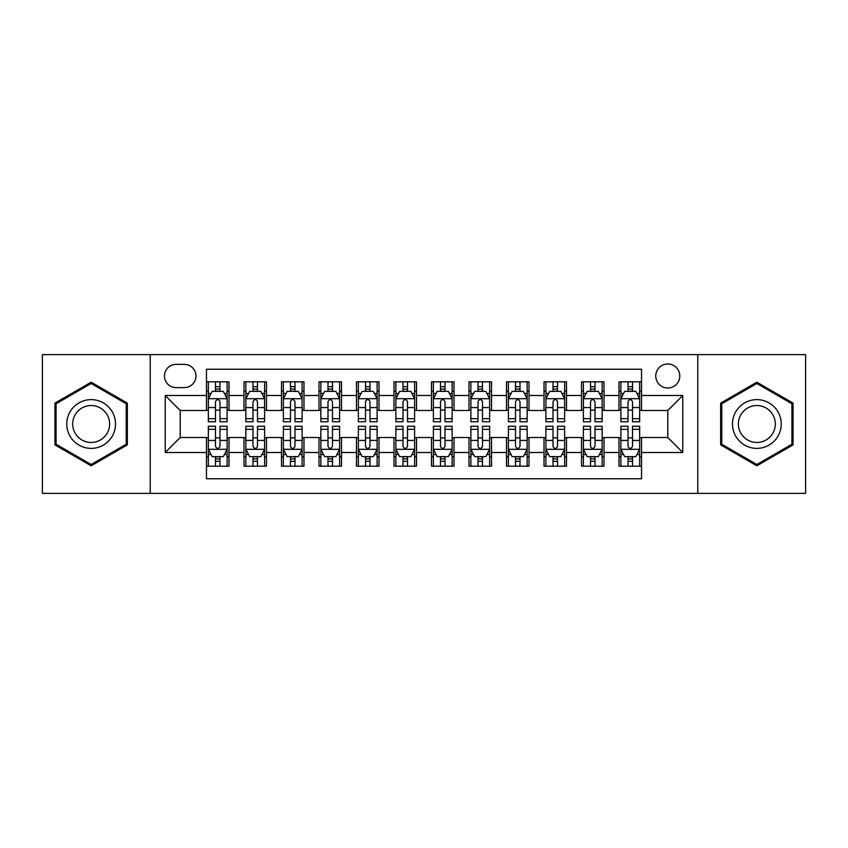 <?xml version="1.0" encoding="UTF-8"?>
<svg xmlns="http://www.w3.org/2000/svg" width="848" height="848" viewBox="0 0 848 848"><rect width="100%" height="100%" fill="white"/><g stroke="black" fill="none" stroke-linecap="round" stroke-linejoin="round"><path stroke-width="1.27" d="M667.779 363.993A11.999 11.999 0 0 0 655.769 375.993A11.999 11.999 0 0 0 667.779 387.992A11.999 11.999 0 0 0 679.778 375.993A11.999 11.999 0 0 0 667.779 363.993M697.777 493.377L805.6 493.377L805.6 354.623L697.777 354.623L697.777 493.377L150.223 493.377L150.223 354.623L42.4 354.623L42.4 493.377L150.223 493.377M641.523 381.812L619.019 381.812L619.019 395.497L604.02 395.497L604.02 410.496L619.019 410.496L619.019 395.497M604.02 395.497L604.02 381.812L581.516 381.812L581.516 395.497L566.517 395.497L566.517 410.496L581.516 410.496L581.516 395.497M566.517 395.497L566.517 381.812L544.013 381.812L544.013 395.497L529.014 395.497L529.014 410.496L544.013 410.496L544.013 395.497M529.014 395.497L529.014 381.812L506.51 381.812L506.51 395.497L491.511 395.497L491.511 410.496L506.51 410.496L506.51 395.497M491.511 395.497L491.511 381.812L469.008 381.812L469.008 395.497L453.998 395.497L453.998 410.496L469.008 410.496L469.008 395.497M453.998 395.497L453.998 381.812L431.505 381.812L431.505 395.497L416.495 395.497L416.495 410.496L431.505 410.496L431.505 395.497M416.495 395.497L416.495 381.812L394.002 381.812L394.002 395.497L378.992 395.497L378.992 410.496L394.002 410.496L394.002 395.497M378.992 395.497L378.992 381.812L356.489 381.812L356.489 395.497L341.49 395.497L341.49 410.496L356.489 410.496L356.489 395.497M341.49 395.497L341.49 381.812L318.986 381.812L318.986 395.497L303.987 395.497L303.987 410.496L318.986 410.496L318.986 395.497M303.987 395.497L303.987 381.812L281.483 381.812L281.483 395.497L266.484 395.497L266.484 410.496L281.483 410.496L281.483 395.497M266.484 395.497L266.484 381.812L243.98 381.812L243.98 410.496L228.981 410.496L228.981 381.812L206.477 381.812M206.477 466.188L228.981 466.188L228.981 437.504L243.98 437.504L243.98 466.188L266.484 466.188L266.484 437.504L281.483 437.504L281.483 452.503L266.484 452.503M281.483 452.503L281.483 466.188L303.987 466.188L303.987 437.504L318.986 437.504L318.986 452.503L303.987 452.503M318.986 452.503L318.986 466.188L341.49 466.188L341.49 437.504L356.489 437.504L356.489 452.503L341.49 452.503M356.489 452.503L356.489 466.188L378.992 466.188L378.992 437.504L394.002 437.504L394.002 452.503L378.992 452.503M394.002 452.503L394.002 466.188L416.495 466.188L416.495 437.504L431.505 437.504L431.505 452.503L416.495 452.503M431.505 452.503L431.505 466.188L453.998 466.188L453.998 437.504L469.008 437.504L469.008 452.503L453.998 452.503M469.008 452.503L469.008 466.188L491.511 466.188L491.511 437.504L506.51 437.504L506.51 452.503L491.511 452.503M506.51 452.503L506.51 466.188L529.014 466.188L529.014 437.504L544.013 437.504L544.013 452.503L529.014 452.503M544.013 452.503L544.013 466.188L566.517 466.188L566.517 437.504L581.516 437.504L581.516 452.503L566.517 452.503M581.516 452.503L581.516 466.188L604.02 466.188L604.02 437.504L619.019 437.504L619.019 452.503L604.02 452.503M176.098 387.621L184.355 387.621A11.628 11.628 0 0 0 195.973 375.993A11.628 11.628 0 0 0 184.355 364.364L176.098 364.364A11.628 11.628 0 0 0 164.47 375.993A11.628 11.628 0 0 0 176.098 387.621M697.777 354.623L150.223 354.623M641.523 395.497L641.523 369.24L206.477 369.24L206.477 410.496L180.221 410.496L180.221 437.504L206.477 437.504L206.477 478.76L641.523 478.76L641.523 437.504L667.779 437.504L667.779 410.496L641.523 410.496L641.523 395.497L682.778 395.497L682.778 452.503L641.523 452.503M206.477 452.503L165.222 452.503L165.222 395.497L206.477 395.497M619.019 452.503L619.019 466.188L641.523 466.188M206.477 391.182L208.354 391.182M215.477 391.182L219.982 391.182M227.105 391.182L228.981 391.182M206.477 410.125L208.354 410.125M215.477 410.125L219.982 410.125M227.105 410.125L228.981 410.125M206.477 437.875L208.354 437.875M215.477 437.875L219.982 437.875M227.105 437.875L228.981 437.875M206.477 456.818L208.354 456.818M215.477 456.818L219.982 456.818M227.105 456.818L228.981 456.818M243.98 410.125L245.856 410.125M252.98 410.125L257.485 410.125M264.608 410.125L266.484 410.125M243.98 391.182L245.856 391.182M252.98 391.182L257.485 391.182M264.608 391.182L266.484 391.182M243.98 437.875L245.856 437.875M252.98 437.875L257.485 437.875M264.608 437.875L266.484 437.875M243.98 456.818L245.856 456.818M252.98 456.818L257.485 456.818M264.608 456.818L266.484 456.818M281.483 437.875L283.359 437.875M290.482 437.875L294.987 437.875M302.111 437.875L303.987 437.875M281.483 456.818L283.359 456.818M290.482 456.818L294.987 456.818M302.111 456.818L303.987 456.818M281.483 391.182L283.359 391.182M290.482 391.182L294.987 391.182M302.111 391.182L303.987 391.182M281.483 410.125L283.359 410.125M290.482 410.125L294.987 410.125M302.111 410.125L303.987 410.125M318.986 437.875L320.862 437.875M327.996 437.875L332.49 437.875M339.613 437.875L341.49 437.875M318.986 456.818L320.862 456.818M327.996 456.818L332.49 456.818M339.613 456.818L341.49 456.818M318.986 391.182L320.862 391.182M327.996 391.182L332.49 391.182M339.613 391.182L341.49 391.182M318.986 410.125L320.862 410.125M327.996 410.125L332.49 410.125M339.613 410.125L341.49 410.125M356.489 437.875L358.365 437.875M365.499 437.875L369.993 437.875M377.116 437.875L378.992 437.875M356.489 456.818L358.365 456.818M365.499 456.818L369.993 456.818M377.116 456.818L378.992 456.818M356.489 391.182L358.365 391.182M365.499 391.182L369.993 391.182M377.116 391.182L378.992 391.182M356.489 410.125L358.365 410.125M365.499 410.125L369.993 410.125M377.116 410.125L378.992 410.125M394.002 437.875L395.868 437.875M403.001 437.875L407.496 437.875M414.619 437.875L416.495 437.875M394.002 456.818L395.868 456.818M403.001 456.818L407.496 456.818M414.619 456.818L416.495 456.818M394.002 391.182L395.868 391.182M403.001 391.182L407.496 391.182M414.619 391.182L416.495 391.182M394.002 410.125L395.868 410.125M403.001 410.125L407.496 410.125M414.619 410.125L416.495 410.125M431.505 437.875L433.381 437.875M440.504 437.875L444.999 437.875M452.132 437.875L453.998 437.875M431.505 456.818L433.381 456.818M440.504 456.818L444.999 456.818M452.132 456.818L453.998 456.818M431.505 391.182L433.381 391.182M440.504 391.182L444.999 391.182M452.132 391.182L453.998 391.182M431.505 410.125L433.381 410.125M440.504 410.125L444.999 410.125M452.132 410.125L453.998 410.125M469.008 437.875L470.884 437.875M478.007 437.875L482.501 437.875M489.635 437.875L491.511 437.875M469.008 456.818L470.884 456.818M478.007 456.818L482.501 456.818M489.635 456.818L491.511 456.818M469.008 391.182L470.884 391.182M478.007 391.182L482.501 391.182M489.635 391.182L491.511 391.182M469.008 410.125L470.884 410.125M478.007 410.125L482.501 410.125M489.635 410.125L491.511 410.125M506.51 437.875L508.387 437.875M515.51 437.875L520.004 437.875M527.138 437.875L529.014 437.875M506.51 456.818L508.387 456.818M515.51 456.818L520.004 456.818M527.138 456.818L529.014 456.818M506.51 391.182L508.387 391.182M515.51 391.182L520.004 391.182M527.138 391.182L529.014 391.182M506.51 410.125L508.387 410.125M515.51 410.125L520.004 410.125M527.138 410.125L529.014 410.125M544.013 437.875L545.889 437.875M553.013 437.875L557.518 437.875M564.641 437.875L566.517 437.875M544.013 456.818L545.889 456.818M553.013 456.818L557.518 456.818M564.641 456.818L566.517 456.818M544.013 391.182L545.889 391.182M553.013 391.182L557.518 391.182M564.641 391.182L566.517 391.182M544.013 410.125L545.889 410.125M553.013 410.125L557.518 410.125M564.641 410.125L566.517 410.125M581.516 437.875L583.392 437.875M590.515 437.875L595.02 437.875M602.144 437.875L604.02 437.875M581.516 456.818L583.392 456.818M590.515 456.818L595.02 456.818M602.144 456.818L604.02 456.818M581.516 391.182L583.392 391.182M590.515 391.182L595.02 391.182M602.144 391.182L604.02 391.182M581.516 410.125L583.392 410.125M590.515 410.125L595.02 410.125M602.144 410.125L604.02 410.125M619.019 437.875L620.895 437.875M628.018 437.875L632.523 437.875M639.646 437.875L641.523 437.875M619.019 456.818L620.895 456.818M628.018 456.818L632.523 456.818M639.646 456.818L641.523 456.818M619.019 391.182L620.895 391.182M628.018 391.182L632.523 391.182M639.646 391.182L641.523 391.182M619.019 410.125L620.895 410.125M628.018 410.125L632.523 410.125M639.646 410.125L641.523 410.125M180.221 410.496L165.222 395.497M180.221 437.504L165.222 452.503M682.778 395.497L667.779 410.496M682.778 452.503L667.779 437.504M91.16 465.785L127.348 444.893L127.348 403.107L91.16 382.215L54.961 403.107L54.961 444.893L91.16 465.785M793.039 403.107L756.84 382.215L720.652 403.107L720.652 444.893L756.84 465.785L793.039 444.893L793.039 403.107M219.982 386.688L215.477 386.688M227.105 418.689L219.982 418.689L219.982 421.753L227.105 421.753L227.105 398.867L223.353 391.373L212.106 391.373L208.354 398.867L208.354 421.753L215.477 421.753L215.477 418.689L208.354 418.689M208.354 398.867L208.354 381.812M227.105 398.867L227.105 381.812M215.477 391.373L215.477 381.812M219.982 381.812L219.982 391.373M219.982 418.689L219.982 401.687C218.477 398.793 216.982 398.793 215.477 401.687L215.477 418.689M215.477 461.312L219.982 461.312M208.354 429.311L215.477 429.311L215.477 426.247L208.354 426.247L208.354 449.133L212.106 456.627L223.353 456.627L227.105 449.133L227.105 426.247L219.982 426.247L219.982 429.311L227.105 429.311M227.105 449.133L227.105 466.188M208.354 449.133L208.354 466.188M219.982 456.627L219.982 466.188M215.477 466.188L215.477 456.627M215.477 429.311L215.477 446.313C216.982 449.207 218.477 449.207 219.982 446.313L219.982 429.311M91.16 399.62A24.38 24.38 0 0 0 66.78 424A24.38 24.38 0 0 0 91.16 448.38A24.38 24.38 0 0 0 115.529 424A24.38 24.38 0 0 0 91.16 399.62M91.16 405.545A18.455 18.455 0 0 0 72.695 424A18.455 18.455 0 0 0 91.16 442.455A18.455 18.455 0 0 0 109.615 424A18.455 18.455 0 0 0 91.16 405.545M126.225 444.246L91.16 464.492L56.085 444.246L56.085 403.754L91.16 383.508L126.225 403.754L126.225 444.246M735.735 411.81A24.38 24.38 0 0 0 744.661 445.115A24.38 24.38 0 0 0 777.955 436.19A24.38 24.38 0 0 0 769.03 402.885A24.38 24.38 0 0 0 735.735 411.81M740.866 414.767A18.455 18.455 0 0 0 747.618 439.985A18.455 18.455 0 0 0 772.825 433.233A18.455 18.455 0 0 0 766.073 408.015A18.455 18.455 0 0 0 740.866 414.767M791.915 403.754L791.915 444.246L756.84 464.492L721.775 444.246L721.775 403.754L756.84 383.508L791.915 403.754M257.485 386.688L252.98 386.688M264.608 418.689L257.485 418.689L257.485 421.753L264.608 421.753L264.608 398.867L260.855 391.373L249.609 391.373L245.856 398.867L245.856 421.753L252.98 421.753L252.98 418.689L245.856 418.689M245.856 398.867L245.856 381.812M264.608 398.867L264.608 381.812M252.98 391.373L252.98 381.812M257.485 381.812L257.485 391.373M257.485 418.689L257.485 401.687C255.99 398.793 254.485 398.793 252.98 401.687L252.98 418.689M294.987 386.688L290.482 386.688M302.111 418.689L294.987 418.689L294.987 421.753L302.111 421.753L302.111 398.867L298.358 391.373L287.112 391.373L283.359 398.867L283.359 421.753L290.482 421.753L290.482 418.689L283.359 418.689M283.359 398.867L283.359 381.812M302.111 398.867L302.111 381.812M290.482 391.373L290.482 381.812M294.987 381.812L294.987 391.373M294.987 418.689L294.987 401.687C293.493 398.793 291.988 398.793 290.482 401.687L290.482 418.689M332.49 386.688L327.996 386.688M339.613 418.689L332.49 418.689L332.49 421.753L339.613 421.753L339.613 398.867L335.872 391.373L324.614 391.373L320.862 398.867L320.862 421.753L327.996 421.753L327.996 418.689L320.862 418.689M320.862 398.867L320.862 381.812M339.613 398.867L339.613 381.812M327.996 391.373L327.996 381.812M332.49 381.812L332.49 391.373M332.49 418.689L332.49 401.687C330.996 398.793 329.49 398.793 327.996 401.687L327.996 418.689M369.993 386.688L365.499 386.688M377.116 418.689L369.993 418.689L369.993 421.753L377.116 421.753L377.116 398.867L373.374 391.373L362.117 391.373L358.365 398.867L358.365 421.753L365.499 421.753L365.499 418.689L358.365 418.689M358.365 398.867L358.365 381.812M377.116 398.867L377.116 381.812M365.499 391.373L365.499 381.812M369.993 381.812L369.993 391.373M369.993 418.689L369.993 401.687C368.498 398.793 366.993 398.793 365.499 401.687L365.499 418.689M252.98 461.312L257.485 461.312M245.856 429.311L252.98 429.311L252.98 426.247L245.856 426.247L245.856 449.133L249.609 456.627L260.855 456.627L264.608 449.133L264.608 426.247L257.485 426.247L257.485 429.311L264.608 429.311M264.608 449.133L264.608 466.188M245.856 449.133L245.856 466.188M257.485 456.627L257.485 466.188M252.98 466.188L252.98 456.627M252.98 429.311L252.98 446.313C254.485 449.207 255.979 449.207 257.485 446.313L257.485 429.311M290.482 461.312L294.987 461.312M283.359 429.311L290.482 429.311L290.482 426.247L283.359 426.247L283.359 449.133L287.112 456.627L298.358 456.627L302.111 449.133L302.111 426.247L294.987 426.247L294.987 429.311L302.111 429.311M302.111 449.133L302.111 466.188M283.359 449.133L283.359 466.188M294.987 456.627L294.987 466.188M290.482 466.188L290.482 456.627M290.482 429.311L290.482 446.313C291.988 449.207 293.482 449.207 294.987 446.313L294.987 429.311M327.996 461.312L332.49 461.312M320.862 429.311L327.996 429.311L327.996 426.247L320.862 426.247L320.862 449.133L324.614 456.627L335.872 456.627L339.613 449.133L339.613 426.247L332.49 426.247L332.49 429.311L339.613 429.311M339.613 449.133L339.613 466.188M320.862 449.133L320.862 466.188M332.49 456.627L332.49 466.188M327.996 466.188L327.996 456.627M327.996 429.311L327.996 446.313C329.49 449.207 330.985 449.207 332.49 446.313L332.49 429.311M365.499 461.312L369.993 461.312M358.365 429.311L365.499 429.311L365.499 426.247L358.365 426.247L358.365 449.133L362.117 456.627L373.374 456.627L377.116 449.133L377.116 426.247L369.993 426.247L369.993 429.311L377.116 429.311M377.116 449.133L377.116 466.188M358.365 449.133L358.365 466.188M369.993 456.627L369.993 466.188M365.499 466.188L365.499 456.627M365.499 429.311L365.499 446.313C366.993 449.207 368.488 449.207 369.993 446.313L369.993 429.311M407.496 386.688L403.001 386.688M414.619 418.689L407.496 418.689L407.496 421.753L414.619 421.753L414.619 398.867L410.877 391.373L399.62 391.373L395.868 398.867L395.868 421.753L403.001 421.753L403.001 418.689L395.868 418.689M395.868 398.867L395.868 381.812M414.619 398.867L414.619 381.812M403.001 391.373L403.001 381.812M407.496 381.812L407.496 391.373M407.496 418.689L407.496 401.687C406.001 398.793 404.496 398.793 403.001 401.687L403.001 418.689M403.001 461.312L407.496 461.312M395.868 429.311L403.001 429.311L403.001 426.247L395.868 426.247L395.868 449.133L399.62 456.627L410.877 456.627L414.619 449.133L414.619 426.247L407.496 426.247L407.496 429.311L414.619 429.311M414.619 449.133L414.619 466.188M395.868 449.133L395.868 466.188M407.496 456.627L407.496 466.188M403.001 466.188L403.001 456.627M403.001 429.311L403.001 446.313C404.496 449.207 406.001 449.207 407.496 446.313L407.496 429.311M444.999 386.688L440.504 386.688M452.132 418.689L444.999 418.689L444.999 421.753L452.132 421.753L452.132 398.867L448.38 391.373L437.123 391.373L433.381 398.867L433.381 421.753L440.504 421.753L440.504 418.689L433.381 418.689M433.381 398.867L433.381 381.812M452.132 398.867L452.132 381.812M440.504 391.373L440.504 381.812M444.999 381.812L444.999 391.373M444.999 418.689L444.999 401.687C443.504 398.793 441.999 398.793 440.504 401.687L440.504 418.689M440.504 461.312L444.999 461.312M433.381 429.311L440.504 429.311L440.504 426.247L433.381 426.247L433.381 449.133L437.123 456.627L448.38 456.627L452.132 449.133L452.132 426.247L444.999 426.247L444.999 429.311L452.132 429.311M452.132 449.133L452.132 466.188M433.381 449.133L433.381 466.188M444.999 456.627L444.999 466.188M440.504 466.188L440.504 456.627M440.504 429.311L440.504 446.313C441.999 449.207 443.504 449.207 444.999 446.313L444.999 429.311M482.501 386.688L478.007 386.688M489.635 418.689L482.501 418.689L482.501 421.753L489.635 421.753L489.635 398.867L485.883 391.373L474.626 391.373L470.884 398.867L470.884 421.753L478.007 421.753L478.007 418.689L470.884 418.689M470.884 398.867L470.884 381.812M489.635 398.867L489.635 381.812M478.007 391.373L478.007 381.812M482.501 381.812L482.501 391.373M482.501 418.689L482.501 401.687C481.007 398.793 479.512 398.793 478.007 401.687L478.007 418.689M478.007 461.312L482.501 461.312M470.884 429.311L478.007 429.311L478.007 426.247L470.884 426.247L470.884 449.133L474.626 456.627L485.883 456.627L489.635 449.133L489.635 426.247L482.501 426.247L482.501 429.311L489.635 429.311M489.635 449.133L489.635 466.188M470.884 449.133L470.884 466.188M482.501 456.627L482.501 466.188M478.007 466.188L478.007 456.627M478.007 429.311L478.007 446.313C479.502 449.207 481.007 449.207 482.501 446.313L482.501 429.311M520.004 386.688L515.51 386.688M527.138 418.689L520.004 418.689L520.004 421.753L527.138 421.753L527.138 398.867L523.386 391.373L512.128 391.373L508.387 398.867L508.387 421.753L515.51 421.753L515.51 418.689L508.387 418.689M508.387 398.867L508.387 381.812M527.138 398.867L527.138 381.812M515.51 391.373L515.51 381.812M520.004 381.812L520.004 391.373M520.004 418.689L520.004 401.687C518.51 398.793 517.015 398.793 515.51 401.687L515.51 418.689M515.51 461.312L520.004 461.312M508.387 429.311L515.51 429.311L515.51 426.247L508.387 426.247L508.387 449.133L512.128 456.627L523.386 456.627L527.138 449.133L527.138 426.247L520.004 426.247L520.004 429.311L527.138 429.311M527.138 449.133L527.138 466.188M508.387 449.133L508.387 466.188M520.004 456.627L520.004 466.188M515.51 466.188L515.51 456.627M515.51 429.311L515.51 446.313C517.004 449.207 518.51 449.207 520.004 446.313L520.004 429.311M557.518 386.688L553.013 386.688M564.641 418.689L557.518 418.689L557.518 421.753L564.641 421.753L564.641 398.867L560.888 391.373L549.642 391.373L545.889 398.867L545.889 421.753L553.013 421.753L553.013 418.689L545.889 418.689M545.889 398.867L545.889 381.812M564.641 398.867L564.641 381.812M553.013 391.373L553.013 381.812M557.518 381.812L557.518 391.373M557.518 418.689L557.518 401.687C556.012 398.793 554.518 398.793 553.013 401.687L553.013 418.689M553.013 461.312L557.518 461.312M545.889 429.311L553.013 429.311L553.013 426.247L545.889 426.247L545.889 449.133L549.642 456.627L560.888 456.627L564.641 449.133L564.641 426.247L557.518 426.247L557.518 429.311L564.641 429.311M564.641 449.133L564.641 466.188M545.889 449.133L545.889 466.188M557.518 456.627L557.518 466.188M553.013 466.188L553.013 456.627M553.013 429.311L553.013 446.313C554.507 449.207 556.012 449.207 557.518 446.313L557.518 429.311M595.02 386.688L590.515 386.688M602.144 418.689L595.02 418.689L595.02 421.753L602.144 421.753L602.144 398.867L598.391 391.373L587.145 391.373L583.392 398.867L583.392 421.753L590.515 421.753L590.515 418.689L583.392 418.689M583.392 398.867L583.392 381.812M602.144 398.867L602.144 381.812M590.515 391.373L590.515 381.812M595.02 381.812L595.02 391.373M595.02 418.689L595.02 401.687C593.515 398.793 592.021 398.793 590.515 401.687L590.515 418.689M590.515 461.312L595.02 461.312M583.392 429.311L590.515 429.311L590.515 426.247L583.392 426.247L583.392 449.133L587.145 456.627L598.391 456.627L602.144 449.133L602.144 426.247L595.02 426.247L595.02 429.311L602.144 429.311M602.144 449.133L602.144 466.188M583.392 449.133L583.392 466.188M595.02 456.627L595.02 466.188M590.515 466.188L590.515 456.627M590.515 429.311L590.515 446.313C592.01 449.207 593.515 449.207 595.02 446.313L595.02 429.311M632.523 386.688L628.018 386.688M639.646 418.689L632.523 418.689L632.523 421.753L639.646 421.753L639.646 398.867L635.894 391.373L624.647 391.373L620.895 398.867L620.895 421.753L628.018 421.753L628.018 418.689L620.895 418.689M620.895 398.867L620.895 381.812M639.646 398.867L639.646 381.812M628.018 391.373L628.018 381.812M632.523 381.812L632.523 391.373M632.523 418.689L632.523 401.687C631.018 398.793 629.523 398.793 628.018 401.687L628.018 418.689M628.018 461.312L632.523 461.312M620.895 429.311L628.018 429.311L628.018 426.247L620.895 426.247L620.895 449.133L624.647 456.627L635.894 456.627L639.646 449.133L639.646 426.247L632.523 426.247L632.523 429.311L639.646 429.311M639.646 449.133L639.646 466.188M620.895 449.133L620.895 466.188M632.523 456.627L632.523 466.188M628.018 466.188L628.018 456.627M628.018 429.311L628.018 446.313C629.523 449.207 631.018 449.207 632.523 446.313L632.523 429.311M243.98 452.503L228.981 452.503M243.98 395.497L228.981 395.497M227.01 398.687L208.449 398.687M208.354 393.44L211.067 393.44M224.391 393.44L227.105 393.44M215.477 407.57L208.354 407.57M227.105 407.57L219.982 407.57M219.982 389.073L215.477 389.073M208.449 449.313L227.01 449.313M227.105 454.56L224.391 454.56M211.067 454.56L208.354 454.56M219.982 440.43L227.105 440.43M208.354 440.43L215.477 440.43M215.477 458.927L219.982 458.927M264.512 398.687L245.952 398.687M245.856 393.44L248.581 393.44M261.894 393.44L264.608 393.44M252.98 407.57L245.856 407.57M264.608 407.57L257.485 407.57M257.485 389.073L252.98 389.073M302.015 398.687L283.455 398.687M283.359 393.44L286.083 393.44M299.397 393.44L302.111 393.44M290.482 407.57L283.359 407.57M302.111 407.57L294.987 407.57M294.987 389.073L290.482 389.073M339.518 398.687L320.957 398.687M320.862 393.44L323.586 393.44M336.9 393.44L339.613 393.44M327.996 407.57L320.862 407.57M339.613 407.57L332.49 407.57M332.49 389.073L327.996 389.073M377.031 398.687L358.46 398.687M358.365 393.44L361.089 393.44M374.403 393.44L377.116 393.44M365.499 407.57L358.365 407.57M377.116 407.57L369.993 407.57M369.993 389.073L365.499 389.073M245.952 449.313L264.512 449.313M264.608 454.56L261.894 454.56M248.581 454.56L245.856 454.56M257.485 440.43L264.608 440.43M245.856 440.43L252.98 440.43M252.98 458.927L257.485 458.927M283.455 449.313L302.015 449.313M302.111 454.56L299.397 454.56M286.083 454.56L283.359 454.56M294.987 440.43L302.111 440.43M283.359 440.43L290.482 440.43M290.482 458.927L294.987 458.927M320.957 449.313L339.518 449.313M339.613 454.56L336.9 454.56M323.586 454.56L320.862 454.56M332.49 440.43L339.613 440.43M320.862 440.43L327.996 440.43M327.996 458.927L332.49 458.927M358.46 449.313L377.031 449.313M377.116 454.56L374.403 454.56M361.089 454.56L358.365 454.56M369.993 440.43L377.116 440.43M358.365 440.43L365.499 440.43M365.499 458.927L369.993 458.927M414.534 398.687L395.963 398.687M395.868 393.44L398.592 393.44M411.905 393.44L414.619 393.44M403.001 407.57L395.868 407.57M414.619 407.57L407.496 407.57M407.496 389.073L403.001 389.073M395.963 449.313L414.534 449.313M414.619 454.56L411.905 454.56M398.592 454.56L395.868 454.56M407.496 440.43L414.619 440.43M395.868 440.43L403.001 440.43M403.001 458.927L407.496 458.927M452.037 398.687L433.466 398.687M433.381 393.44L436.095 393.44M449.408 393.44L452.132 393.44M440.504 407.57L433.381 407.57M452.132 407.57L444.999 407.57M444.999 389.073L440.504 389.073M433.466 449.313L452.037 449.313M452.132 454.56L449.408 454.56M436.095 454.56L433.381 454.56M444.999 440.43L452.132 440.43M433.381 440.43L440.504 440.43M440.504 458.927L444.999 458.927M489.54 398.687L470.969 398.687M470.884 393.44L473.597 393.44M486.911 393.44L489.635 393.44M478.007 407.57L470.884 407.57M489.635 407.57L482.501 407.57M482.501 389.073L478.007 389.073M470.969 449.313L489.54 449.313M489.635 454.56L486.911 454.56M473.597 454.56L470.884 454.56M482.501 440.43L489.635 440.43M470.884 440.43L478.007 440.43M478.007 458.927L482.501 458.927M527.043 398.687L508.482 398.687M508.387 393.44L511.1 393.44M524.414 393.44L527.138 393.44M515.51 407.57L508.387 407.57M527.138 407.57L520.004 407.57M520.004 389.073L515.51 389.073M508.482 449.313L527.043 449.313M527.138 454.56L524.414 454.56M511.1 454.56L508.387 454.56M520.004 440.43L527.138 440.43M508.387 440.43L515.51 440.43M515.51 458.927L520.004 458.927M564.545 398.687L545.985 398.687M545.889 393.44L548.603 393.44M561.917 393.44L564.641 393.44M553.013 407.57L545.889 407.57M564.641 407.57L557.518 407.57M557.518 389.073L553.013 389.073M545.985 449.313L564.545 449.313M564.641 454.56L561.917 454.56M548.603 454.56L545.889 454.56M557.518 440.43L564.641 440.43M545.889 440.43L553.013 440.43M553.013 458.927L557.518 458.927M602.048 398.687L583.488 398.687M583.392 393.44L586.106 393.44M599.419 393.44L602.144 393.44M590.515 407.57L583.392 407.57M602.144 407.57L595.02 407.57M595.02 389.073L590.515 389.073M583.488 449.313L602.048 449.313M602.144 454.56L599.419 454.56M586.106 454.56L583.392 454.56M595.02 440.43L602.144 440.43M583.392 440.43L590.515 440.43M590.515 458.927L595.02 458.927M639.551 398.687L620.99 398.687M620.895 393.44L623.609 393.44M636.933 393.44L639.646 393.44M628.018 407.57L620.895 407.57M639.646 407.57L632.523 407.57M632.523 389.073L628.018 389.073M620.99 449.313L639.551 449.313M639.646 454.56L636.933 454.56M623.609 454.56L620.895 454.56M632.523 440.43L639.646 440.43M620.895 440.43L628.018 440.43M628.018 458.927L632.523 458.927"/></g></svg>
